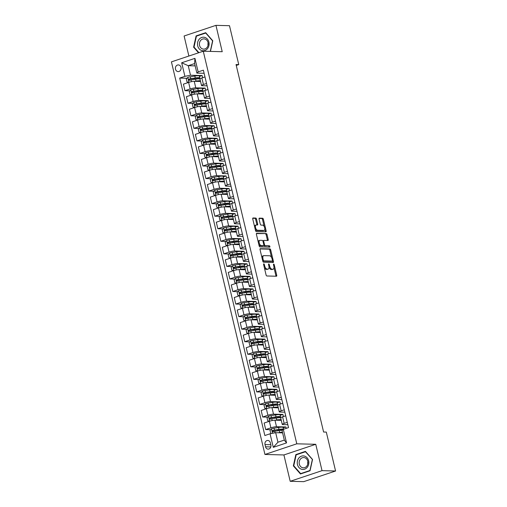 <?xml version="1.0" encoding="UTF-8"?>
<svg xmlns="http://www.w3.org/2000/svg" width="507" height="507" viewBox="0 0 507 507"><rect width="100%" height="100%" fill="white"/><g stroke="black" fill="none" stroke-linecap="round" stroke-linejoin="round"><path stroke-width="0.76" d="M263.805 263.836A0.716 0.355 71.5 0 0 263.741 263.843A0.716 0.355 71.5 0 0 263.602 264.515L266.093 274.99A1.027 0.507 71.5 0 0 266.859 275.985L276.435 276.233A1.027 0.507 71.5 0 0 276.524 276.22A1.027 0.507 71.5 0 0 276.727 275.263L274.236 264.787A0.716 0.355 71.5 0 0 273.698 264.09A0.716 0.355 71.5 0 0 273.634 264.096A0.716 0.355 71.5 0 0 273.488 264.768L273.812 266.124A3.283 1.629 71.5 0 1 273.153 269.192A3.283 1.629 71.5 0 1 272.861 269.236L272.063 269.217A3.283 1.629 71.5 0 1 269.61 266.017L269.287 264.66A0.716 0.355 71.5 0 0 268.754 263.963A0.716 0.355 71.5 0 0 268.691 263.97A0.716 0.355 71.5 0 0 268.545 264.641L268.868 265.998A3.283 1.629 71.5 0 1 268.209 269.065A3.283 1.629 71.5 0 1 267.918 269.109L267.119 269.09A3.283 1.629 71.5 0 1 264.667 265.89L264.343 264.534A0.716 0.355 71.5 0 0 263.805 263.836M175.492 69.186A3.34 2.858 -88.5 0 0 178.16 71.607A3.34 2.858 -88.5 0 0 180.999 67.342A3.34 2.858 -88.5 0 0 178.331 64.921A3.34 2.858 -88.5 0 0 175.492 69.186M256.498 219.056A1.027 0.507 71.5 0 0 255.731 218.054L253.044 217.985A1.027 0.507 71.5 0 0 252.955 217.997A1.027 0.507 71.5 0 0 252.746 218.961L255.515 230.59A1.027 0.507 71.5 0 0 256.282 231.585L265.852 231.832A1.027 0.507 71.5 0 0 265.947 231.819A1.027 0.507 71.5 0 0 266.15 230.862L263.38 219.233A1.027 0.507 71.5 0 0 262.613 218.232L259.369 218.149A1.027 0.507 71.5 0 0 259.28 218.162A1.027 0.507 71.5 0 0 259.077 219.119L260.262 224.1A1.027 0.507 71.5 0 0 261.029 225.095L262.632 225.14A2.744 1.356 71.5 0 1 264.622 227.58A2.744 1.356 71.5 0 1 264.134 230.374A2.744 1.356 71.5 0 1 263.894 230.412L257.588 230.248A2.744 1.356 71.5 0 1 255.598 227.814A2.744 1.356 71.5 0 1 256.092 225.013A2.744 1.356 71.5 0 1 256.333 224.975L257.385 225.007A1.027 0.507 71.5 0 0 257.474 224.994A1.027 0.507 71.5 0 0 257.683 224.031L256.498 219.056L255.636 219.341A1.027 0.507 71.5 0 0 254.869 218.346L252.727 218.289M222.224 51.708L215.944 25.35L229.487 25.699L238.759 64.604L236.047 64.535L323.599 432.021L326.305 432.091L335.577 471.003L322.034 470.654L315.753 444.297L296.791 443.815L203.263 51.22L222.224 51.708M260.345 248.639A1.027 0.507 71.5 0 0 260.256 248.652A1.027 0.507 71.5 0 0 260.047 249.609L262.816 261.238A1.027 0.507 71.5 0 0 263.583 262.239L273.159 262.487A1.027 0.507 71.5 0 0 273.248 262.468A1.027 0.507 71.5 0 0 273.457 261.511L270.681 249.881A1.027 0.507 71.5 0 0 269.914 248.88L260.173 248.696M259.166 245.914L256.396 234.285A1.027 0.507 71.5 0 1 256.605 233.328A1.027 0.507 71.5 0 1 256.694 233.315L266.264 233.556A1.027 0.507 71.5 0 1 267.031 234.557L268.216 239.532A1.027 0.507 71.5 0 1 268.013 240.495A1.027 0.507 71.5 0 1 267.924 240.508L264.039 240.407A1.027 0.507 71.5 0 0 263.951 240.419A1.027 0.507 71.5 0 0 263.741 241.376L264.527 244.678A1.027 0.507 71.5 0 0 265.294 245.68L269.337 245.781A0.716 0.355 71.5 0 1 269.857 246.421A0.716 0.355 71.5 0 1 269.73 247.156A0.716 0.355 71.5 0 1 269.667 247.163L259.933 246.915A1.027 0.507 71.5 0 1 259.166 245.914M270.877 445L270.351 442.795A3.238 2.769 -88.5 0 0 267.766 440.45A3.238 2.769 -88.5 0 0 265.015 444.576L265.541 446.787A3.238 2.769 -88.5 0 0 268.127 449.132A3.238 2.769 -88.5 0 0 270.877 445M296.791 443.815L264.952 454.462L171.423 61.873L203.263 51.22M283.312 429.353L286.544 442.903L273.292 447.339L270.06 433.783L275.669 432.686L277.944 442.224L284.307 440.095L282.038 430.557L283.312 429.353L288.521 427.61L203.364 70.162L198.155 71.899L196.881 73.109L194.606 63.571L188.243 65.701L190.512 75.239L202.16 75.537L199.454 76.443M186.963 78.262L179.7 78.078L264.857 435.526L270.06 433.783M179.7 78.078L184.903 76.335L181.677 62.779L194.929 58.349L198.155 71.899M315.753 444.297L283.914 454.95L290.194 481.301L322.034 470.654M290.194 481.301L303.737 481.65L335.577 471.003M215.944 25.35L184.104 35.997L188.877 56.036M283.914 454.95L264.952 454.462M236.262 65.441L238.759 64.604M275.669 432.686L282.589 432.864M195.157 65.878L188.243 65.701L181.677 62.779M202.68 77.71L202.16 75.537M189.954 90.81L184.966 90.683L183.407 84.156L188.617 82.419A4.176 0.64 -13.4 0 1 194.225 81.323L200.557 81.481M184.966 90.683L190.169 88.94A4.176 0.64 -13.4 0 1 195.778 87.85L205.151 88.085L202.445 88.991M205.671 90.265L205.151 88.085M192.939 103.365L187.951 103.238L186.399 96.71L191.602 94.967A4.176 0.64 -13.4 0 1 197.217 93.871L203.548 94.036M187.951 103.238L193.161 101.495A4.176 0.64 -13.4 0 1 198.769 100.399L208.143 100.64L205.43 101.546M208.662 102.813L208.143 100.64M195.93 115.913L190.943 115.786L189.39 109.259L194.593 107.516A4.176 0.64 -13.4 0 1 200.202 106.426L206.539 106.584M190.943 115.786L196.152 114.043A4.176 0.64 -13.4 0 1 201.761 112.947L211.134 113.188L208.421 114.094M211.647 115.368L211.134 113.188M198.921 128.467L193.934 128.334L192.381 121.813L197.584 120.07A4.176 0.64 -13.4 0 1 203.193 118.974L209.53 119.132M193.934 128.334L199.137 126.598A4.176 0.64 -13.4 0 1 204.746 125.502L214.119 125.742L211.413 126.642M214.638 127.916L214.119 125.742M201.913 141.016L196.925 140.889L195.366 134.361L200.576 132.619A4.176 0.64 -13.4 0 1 206.184 131.522L212.515 131.687M196.925 140.889L202.128 139.146A4.176 0.64 -13.4 0 1 207.737 138.05L217.11 138.291L214.404 139.197M217.63 140.464L217.11 138.291M204.904 153.564L199.916 153.437L198.357 146.91L203.567 145.173A4.176 0.64 -13.4 0 1 209.176 144.077L215.507 144.235M199.916 153.437L205.12 151.701A4.176 0.64 -13.4 0 1 210.728 150.604L220.101 150.839L217.395 151.745M220.621 153.019L220.101 150.839M207.889 166.119L202.901 165.992L201.349 159.464L206.552 157.721A4.176 0.64 -13.4 0 1 212.167 156.625L218.498 156.79M202.901 165.992L208.111 164.249A4.176 0.64 -13.4 0 1 213.72 163.153L223.093 163.393L220.38 164.3M223.612 165.567L223.093 163.393M210.88 178.667L205.893 178.54L204.34 172.012L209.543 170.276A4.176 0.64 -13.4 0 1 215.152 169.18L221.489 169.338M205.893 178.54L211.102 176.797A4.176 0.64 -13.4 0 1 216.711 175.701L226.084 175.942L223.372 176.848M226.597 178.122L226.084 175.942M213.872 191.221L208.884 191.095L207.331 184.567L212.534 182.824A4.176 0.64 -13.4 0 1 218.143 181.728L224.481 181.893M208.884 191.095L214.087 189.352A4.176 0.64 -13.4 0 1 219.696 188.255L229.069 188.496L226.363 189.403M229.589 190.67L229.069 188.496M216.863 203.77L211.875 203.643L210.316 197.115L215.526 195.372A4.176 0.64 -13.4 0 1 221.134 194.276L227.466 194.441M211.875 203.643L217.078 201.9A4.176 0.64 -13.4 0 1 222.687 200.804L232.06 201.045L229.354 201.951M232.58 203.218L232.06 201.045M219.854 216.318L214.867 216.191L213.308 209.67L218.517 207.927A4.176 0.64 -13.4 0 1 224.126 206.831L230.457 206.989M214.867 216.191L220.07 214.455A4.176 0.64 -13.4 0 1 225.678 213.358L235.052 213.593L232.345 214.499M235.571 215.773L235.052 213.593M222.839 228.872L217.852 228.746L216.299 222.218L221.502 220.475A4.176 0.64 -13.4 0 1 227.117 219.379L233.448 219.544M217.852 228.746L223.061 227.003A4.176 0.64 -13.4 0 1 228.67 225.907L238.043 226.147L235.33 227.054M238.563 228.321L238.043 226.147M225.83 241.421L220.843 241.294L219.29 234.766L224.493 233.03A4.176 0.64 -13.4 0 1 230.102 231.933L236.439 232.092M220.843 241.294L226.052 239.551A4.176 0.64 -13.4 0 1 231.661 238.455L241.034 238.696L238.322 239.602M241.547 240.876L241.034 238.696M228.822 253.975L223.834 253.849L222.281 247.321L227.485 245.578A4.176 0.64 -13.4 0 1 233.093 244.482L239.431 244.647M223.834 253.849L229.037 252.106A4.176 0.64 -13.4 0 1 234.646 251.009L244.019 251.25L241.313 252.156M244.539 253.424L244.019 251.25M231.813 266.524L226.825 266.397L225.266 259.869L230.476 258.126A4.176 0.64 -13.4 0 1 236.085 257.03L242.416 257.195M226.825 266.397L232.029 264.654A4.176 0.64 -13.4 0 1 237.637 263.558L247.01 263.798L244.304 264.705M247.53 265.972L247.01 263.798M234.804 279.072L229.817 278.945L228.258 272.424L233.467 270.681A4.176 0.64 -13.4 0 1 239.076 269.585L245.407 269.743M229.817 278.945L235.02 277.209A4.176 0.64 -13.4 0 1 240.629 276.112L250.002 276.347L247.296 277.253M250.521 278.527L250.002 276.347M237.789 291.626L232.802 291.5L231.249 284.972L236.452 283.229A4.176 0.64 -13.4 0 1 242.067 282.133L248.398 282.298M232.802 291.5L238.011 289.757A4.176 0.64 -13.4 0 1 243.62 288.66L252.993 288.901L250.281 289.808M253.513 291.075L252.993 288.901M240.781 304.175L235.793 304.048L234.24 297.52L239.443 295.784A4.176 0.64 -13.4 0 1 245.052 294.687L251.39 294.846M235.793 304.048L241.002 302.305A4.176 0.64 -13.4 0 1 246.611 301.209L255.984 301.45L253.272 302.356M256.498 303.63L255.984 301.45M243.772 316.729L238.784 316.602L237.232 310.075L242.435 308.332A4.176 0.64 -13.4 0 1 248.043 307.236L254.381 307.4M238.784 316.602L243.987 314.86A4.176 0.64 -13.4 0 1 249.596 313.763L258.969 314.004L256.263 314.91M259.489 316.178L258.969 314.004M246.763 329.277L241.776 329.151L240.217 322.623L245.426 320.88A4.176 0.64 -13.4 0 1 251.035 319.79L257.366 319.949M241.776 329.151L246.979 327.408A4.176 0.64 -13.4 0 1 252.587 326.312L261.961 326.552L259.254 327.459M262.48 328.732L261.961 326.552M249.755 341.832L244.767 341.699L243.208 335.178L248.417 333.435A4.176 0.64 -13.4 0 1 254.026 332.339L260.357 332.497M244.767 341.699L249.97 339.963A4.176 0.64 -13.4 0 1 255.579 338.866L264.952 339.107L262.246 340.007M265.472 341.281L264.952 339.107M252.74 354.38L247.752 354.254L246.199 347.726L251.402 345.983A4.176 0.64 -13.4 0 1 257.017 344.887L263.348 345.052M247.752 354.254L252.961 352.511A4.176 0.64 -13.4 0 1 258.57 351.414L267.943 351.655L265.231 352.561M268.463 353.829L267.943 351.655M255.731 366.929L250.743 366.802L249.191 360.274L254.394 358.538A4.176 0.64 -13.4 0 1 260.002 357.441L266.34 357.6M250.743 366.802L255.953 365.059A4.176 0.64 -13.4 0 1 261.561 363.969L270.934 364.203L268.222 365.11M271.448 366.384L270.934 364.203M258.722 379.483L253.734 379.356L252.182 372.829L257.385 371.086A4.176 0.64 -13.4 0 1 262.994 369.99L269.331 370.154M253.734 379.356L258.938 377.614A4.176 0.64 -13.4 0 1 264.546 376.517L273.919 376.758L271.213 377.664M274.439 378.932L273.919 376.758M261.713 392.031L256.726 391.905L255.167 385.377L260.376 383.634A4.176 0.64 -13.4 0 1 265.985 382.544L272.316 382.703M256.726 391.905L261.929 390.162A4.176 0.64 -13.4 0 1 267.538 389.065L276.911 389.306L274.205 390.213M277.43 391.486L276.911 389.306M264.705 404.586L259.717 404.453L258.158 397.932L263.367 396.189A4.176 0.64 -13.4 0 1 268.976 395.092L275.307 395.257M259.717 404.453L264.92 402.716A4.176 0.64 -13.4 0 1 270.529 401.62L279.902 401.861L277.196 402.761M280.422 404.035L279.902 401.861M267.69 417.134L262.702 417.008L261.149 410.48L266.352 408.737A4.176 0.64 -13.4 0 1 271.967 407.641L278.299 407.805M262.702 417.008L267.911 415.265A4.176 0.64 -13.4 0 1 273.52 414.168L282.893 414.409L280.181 415.315M283.413 416.583L282.893 414.409M270.681 429.683L265.693 429.556L264.141 423.028L269.344 421.292A4.176 0.64 -13.4 0 1 274.952 420.195L281.29 420.354M265.693 429.556L270.903 427.819A4.176 0.64 -13.4 0 1 276.511 426.723L285.885 426.957L283.172 427.864M286.221 428.377L285.885 426.957M287.83 424.714L282.874 424.593A4.176 0.64 -13.4 0 1 282.253 424.41A4.176 0.64 -13.4 0 1 284.154 423.383L287.266 422.344M284.839 412.166L279.889 412.039A4.176 0.64 -13.4 0 1 279.262 411.855A4.176 0.64 -13.4 0 1 281.163 410.835L284.275 409.789M281.848 399.617L276.898 399.491A4.176 0.64 -13.4 0 1 276.277 399.307A4.176 0.64 -13.4 0 1 278.172 398.28L281.284 397.241M278.856 387.063L273.907 386.936A4.176 0.64 -13.4 0 1 273.286 386.752A4.176 0.64 -13.4 0 1 275.181 385.732L278.292 384.693M275.871 374.515L270.915 374.388A4.176 0.64 -13.4 0 1 270.294 374.204A4.176 0.64 -13.4 0 1 272.189 373.177L275.301 372.138M272.88 361.96L267.924 361.833A4.176 0.64 -13.4 0 1 267.303 361.656A4.176 0.64 -13.4 0 1 269.204 360.629L272.316 359.59M269.889 349.412L264.939 349.285A4.176 0.64 -13.4 0 1 264.312 349.101A4.176 0.64 -13.4 0 1 266.213 348.081L269.325 347.035M266.897 336.863L261.948 336.737A4.176 0.64 -13.4 0 1 261.327 336.553A4.176 0.64 -13.4 0 1 263.222 335.526L266.333 334.487M263.906 324.309L258.957 324.182A4.176 0.64 -13.4 0 1 258.336 323.998A4.176 0.64 -13.4 0 1 260.23 322.978L263.342 321.939M260.921 311.761L255.965 311.634A4.176 0.64 -13.4 0 1 255.344 311.45A4.176 0.64 -13.4 0 1 257.239 310.423L260.351 309.384M257.93 299.206L252.974 299.079A4.176 0.64 -13.4 0 1 252.353 298.902A4.176 0.64 -13.4 0 1 254.254 297.875L257.366 296.836M254.939 286.658L249.989 286.531A4.176 0.64 -13.4 0 1 249.362 286.347A4.176 0.64 -13.4 0 1 251.263 285.327L254.375 284.281M251.947 274.11L246.998 273.983A4.176 0.64 -13.4 0 1 246.377 273.799A4.176 0.64 -13.4 0 1 248.272 272.772L251.383 271.733M248.956 261.555L244.006 261.428A4.176 0.64 -13.4 0 1 243.385 261.244A4.176 0.64 -13.4 0 1 245.28 260.224L248.392 259.185M245.971 249.007L241.015 248.88A4.176 0.64 -13.4 0 1 240.394 248.696A4.176 0.64 -13.4 0 1 242.289 247.67L245.401 246.63M242.98 236.452L238.024 236.325A4.176 0.64 -13.4 0 1 237.403 236.142A4.176 0.64 -13.4 0 1 239.304 235.121L242.416 234.082M239.988 223.904L235.039 223.777A4.176 0.64 -13.4 0 1 234.411 223.593A4.176 0.64 -13.4 0 1 236.313 222.573L239.424 221.527M236.997 211.356L232.048 211.229A4.176 0.64 -13.4 0 1 231.426 211.045A4.176 0.64 -13.4 0 1 233.321 210.018L236.433 208.979M234.006 198.801L229.056 198.674A4.176 0.64 -13.4 0 1 228.435 198.49A4.176 0.64 -13.4 0 1 230.33 197.47L233.442 196.431M231.021 186.253L226.065 186.126A4.176 0.64 -13.4 0 1 225.444 185.942A4.176 0.64 -13.4 0 1 227.339 184.916L230.451 183.876M228.03 173.698L223.074 173.571A4.176 0.64 -13.4 0 1 222.453 173.388A4.176 0.64 -13.4 0 1 224.354 172.367L227.466 171.328M225.038 161.15L220.089 161.023A4.176 0.64 -13.4 0 1 219.461 160.839A4.176 0.64 -13.4 0 1 221.363 159.813L224.474 158.773M222.047 148.595L217.097 148.469A4.176 0.64 -13.4 0 1 216.476 148.291A4.176 0.64 -13.4 0 1 218.371 147.264L221.483 146.225M219.056 136.047L214.106 135.92A4.176 0.64 -13.4 0 1 213.485 135.737A4.176 0.64 -13.4 0 1 215.38 134.716L218.492 133.671M216.071 123.499L211.115 123.372A4.176 0.64 -13.4 0 1 210.494 123.188A4.176 0.64 -13.4 0 1 212.389 122.162L215.5 121.122M213.079 110.944L208.124 110.818A4.176 0.64 -13.4 0 1 207.502 110.634A4.176 0.64 -13.4 0 1 209.404 109.613L212.515 108.574M210.088 98.396L205.139 98.269A4.176 0.64 -13.4 0 1 204.511 98.085A4.176 0.64 -13.4 0 1 206.412 97.059L209.524 96.019M207.097 85.841L202.147 85.715A4.176 0.64 -13.4 0 1 201.526 85.537A4.176 0.64 -13.4 0 1 203.421 84.511L206.533 83.471M204.106 73.293L196.881 73.109M278.007 429.873L277.481 429.86M275.016 417.324L274.49 417.305M272.031 404.77L271.498 404.757M269.04 392.222L268.507 392.209M266.048 379.667L265.516 379.654M263.057 367.119L262.531 367.106M260.066 354.57L259.54 354.551M257.081 342.016L256.548 342.003M254.089 329.468L253.557 329.455M251.098 316.913L250.566 316.9M248.107 304.365L247.581 304.352M245.115 291.81L244.589 291.798M242.131 279.262L241.598 279.249M239.139 266.714L238.607 266.695M236.148 254.159L235.616 254.146M233.157 241.611L232.631 241.598M230.165 229.056L229.639 229.044M227.18 216.508L226.648 216.495M224.189 203.96L223.657 203.941M221.198 191.405L220.665 191.393M218.206 178.857L217.68 178.844M215.215 166.302L214.689 166.29M212.23 153.754L211.698 153.741M209.239 141.206L208.707 141.187M206.248 128.651L205.715 128.639M203.256 116.103L202.73 116.09M200.265 103.548L199.739 103.536M197.28 91L196.748 90.987M194.289 78.446L193.756 78.433M282.253 424.41L280.701 417.882A4.176 0.64 -13.4 0 1 282.595 416.855L285.707 415.816M279.262 411.855L277.709 405.327A4.176 0.64 -13.4 0 1 279.604 404.307L282.716 403.268M276.277 399.307L274.718 392.779A4.176 0.64 -13.4 0 1 276.619 391.753L279.731 390.713M273.286 386.752L271.727 380.231A4.176 0.64 -13.4 0 1 273.628 379.204L276.74 378.165M270.294 374.204L268.742 367.676A4.176 0.64 -13.4 0 1 270.637 366.656L273.748 365.61M267.303 361.656L265.75 355.128A4.176 0.64 -13.4 0 1 267.645 354.101L270.757 353.062M264.312 349.101L262.759 342.574A4.176 0.64 -13.4 0 1 264.654 341.553L267.766 340.514M261.327 336.553L259.768 330.025A4.176 0.64 -13.4 0 1 261.669 328.999L264.781 327.959M258.336 323.998L256.776 317.477A4.176 0.64 -13.4 0 1 258.678 316.45L261.789 315.411M255.344 311.45L253.792 304.922A4.176 0.64 -13.4 0 1 255.686 303.902L258.798 302.856M252.353 298.902L250.8 292.374A4.176 0.64 -13.4 0 1 252.695 291.348L255.807 290.308M249.362 286.347L247.809 279.82A4.176 0.64 -13.4 0 1 249.704 278.799L252.816 277.76M246.377 273.799L244.818 267.271A4.176 0.64 -13.4 0 1 246.719 266.245L249.831 265.205M243.385 261.244L241.826 254.717A4.176 0.64 -13.4 0 1 243.728 253.696L246.839 252.657M240.394 248.696L238.841 242.169A4.176 0.64 -13.4 0 1 240.736 241.148L243.848 240.103M237.403 236.142L235.85 229.62A4.176 0.64 -13.4 0 1 237.745 228.594L240.857 227.554M234.411 223.593L232.859 217.066A4.176 0.64 -13.4 0 1 234.754 216.045L237.865 215.006M231.426 211.045L229.867 204.517A4.176 0.64 -13.4 0 1 231.769 203.491L234.88 202.451M228.435 198.49L226.876 191.963A4.176 0.64 -13.4 0 1 228.777 190.943L231.889 189.903M225.444 185.942L223.891 179.415A4.176 0.64 -13.4 0 1 225.786 178.394L228.898 177.349M222.453 173.388L220.9 166.866A4.176 0.64 -13.4 0 1 222.795 165.84L225.907 164.8M219.461 160.839L217.909 154.312A4.176 0.64 -13.4 0 1 219.804 153.291L222.915 152.246M216.476 148.291L214.917 141.764A4.176 0.64 -13.4 0 1 216.819 140.737L219.93 139.698M213.485 135.737L211.926 129.209A4.176 0.64 -13.4 0 1 213.827 128.189L216.939 127.149M210.494 123.188L208.941 116.661A4.176 0.64 -13.4 0 1 210.836 115.634L213.948 114.595M207.502 110.634L205.95 104.112A4.176 0.64 -13.4 0 1 207.845 103.086L210.956 102.046M204.511 98.085L202.958 91.558A4.176 0.64 -13.4 0 1 204.853 90.538L207.965 89.492M201.526 85.537L199.967 79.01A4.176 0.64 -13.4 0 1 201.868 77.983L204.98 76.944M190.512 75.239L184.903 76.335M277.944 442.224L273.292 447.339M284.307 440.095L286.544 442.903M194.929 58.349L194.606 63.571M312.534 459.469L305.429 451.382L295.841 454.589L293.357 465.882L300.455 473.969L310.043 470.762L312.534 459.469M210.443 51.403L212.782 40.769L205.684 32.689L196.095 35.896L193.604 47.189L198.541 52.804M293.857 465.895L293.357 465.882M296.855 454.614L295.841 454.589M197.103 35.921L196.095 35.896M194.111 47.202L193.604 47.189M264.343 267.633A3.283 1.629 71.5 0 0 266.257 269.375L267.119 269.09M268.209 269.065L267.347 269.356A3.283 1.629 71.5 0 1 267.056 269.394L266.257 269.375M269.027 267.176A3.283 1.629 71.5 0 0 271.207 269.502L272.063 269.217M273.153 269.192L272.291 269.483A3.283 1.629 71.5 0 1 271.999 269.521L271.207 269.502M275.884 276.22A1.027 0.507 71.5 0 0 275.871 275.548L273.97 267.569M271.575 257.524L269.825 250.173A1.027 0.507 71.5 0 0 269.059 249.171L260.034 248.937M272.608 262.468A1.027 0.507 71.5 0 0 272.595 261.802L272.405 261.004M263.304 260.173A0.716 0.355 71.5 0 0 263.843 260.877L272.246 261.086A0.716 0.355 71.5 0 0 272.31 261.08A0.716 0.355 71.5 0 0 272.449 260.408L272.113 258.982A3.283 1.629 71.5 0 0 269.661 255.782L263.913 255.636A3.283 1.629 71.5 0 0 263.627 255.68A3.283 1.629 71.5 0 0 262.962 258.747L263.304 260.173L262.62 260.402M262.778 261.067A0.716 0.355 71.5 0 0 262.981 261.162L263.843 260.877M271.505 261.339A0.716 0.355 71.5 0 1 271.448 261.365A0.716 0.355 71.5 0 1 271.384 261.378L262.981 261.162M263.627 255.68L262.765 255.965A3.283 1.629 71.5 0 0 261.948 257.588M256.377 233.613L266.264 233.556M267.373 240.489A1.027 0.507 71.5 0 0 267.36 239.824L266.175 234.842A1.027 0.507 71.5 0 0 265.408 233.847M263.868 240.464L263.177 240.692A1.027 0.507 71.5 0 0 263.089 240.705A1.027 0.507 71.5 0 0 262.867 240.983M263.798 245.344A1.027 0.507 71.5 0 0 264.432 245.965L269.337 245.781M269.04 247.143A0.716 0.355 71.5 0 0 268.887 246.44A0.716 0.355 71.5 0 0 268.476 246.072M260.009 240.305A2.744 1.356 71.5 0 0 259.768 240.337A2.744 1.356 71.5 0 0 259.28 243.138A2.744 1.356 71.5 0 0 261.27 245.578L263.488 245.635A1.027 0.507 71.5 0 0 263.577 245.622A1.027 0.507 71.5 0 0 263.786 244.659L263 241.357A1.027 0.507 71.5 0 0 262.233 240.362L260.009 240.305M259.153 240.591A2.744 1.356 71.5 0 0 258.906 240.629A2.744 1.356 71.5 0 0 258.228 241.966M258.811 244.425A2.744 1.356 71.5 0 0 260.408 245.863L261.27 245.578M262.797 245.863A1.027 0.507 71.5 0 1 262.715 245.908A1.027 0.507 71.5 0 1 262.626 245.92L260.408 245.863M256.84 224.988A1.027 0.507 71.5 0 0 256.821 224.322L255.636 219.341M255.471 225.266A2.744 1.356 71.5 0 0 255.23 225.298A2.744 1.356 71.5 0 0 254.552 226.553M255.186 229.189A2.744 1.356 71.5 0 0 256.732 230.539L257.588 230.248M264.134 230.374L263.272 230.666A2.744 1.356 71.5 0 1 263.032 230.698L256.732 230.539M264.179 226.49L262.518 219.518A1.027 0.507 71.5 0 0 261.751 218.517L259.058 218.454M265.307 231.819A1.027 0.507 71.5 0 0 265.294 231.148L264.806 229.126M279.42 432.782L279.42 432.782A6.635 1.02 -13.4 0 1 282.526 432.617M278.134 432.75L279.744 432.496A7.992 1.229 -13.4 0 1 282.431 432.198M271.378 433.523L270.751 433.39L270.035 430.373L271.518 428.795A2.769 0.425 -13.4 0 1 274.027 428.187L278.546 427.477A7.992 1.229 -13.4 0 1 283.09 427.521L283.514 429.283M278.267 429.733A3.815 0.589 166.6 0 0 277.697 430.209L277.836 430.817M283.457 429.302A7.992 1.229 166.6 0 0 279.002 429.385L274.483 430.094A2.769 0.425 166.6 0 0 272.684 430.487C272.025 431.108 272.126 431.514 272.969 431.691A2.769 0.425 -13.4 0 1 274.769 431.299L279.287 430.589A7.992 1.229 -13.4 0 1 282.329 430.285M273.748 431.717C272.817 431.527 272.722 431.127 273.463 430.506L278.457 429.702A6.635 1.02 -13.4 0 1 282.228 429.746A6.635 1.02 -13.4 0 1 281.727 430.304M276.435 420.233L276.435 420.233A6.635 1.02 -13.4 0 1 279.978 420.303A6.635 1.02 -13.4 0 1 279.978 420.322M275.143 420.202L276.752 419.942A7.992 1.229 -13.4 0 1 281.163 419.828M269.54 421.228L267.766 420.835L267.043 417.825L268.526 416.247A2.769 0.425 -13.4 0 1 271.036 415.639L275.561 414.922A7.992 1.229 -13.4 0 1 280.105 414.973L280.555 416.881A7.992 1.229 166.6 0 0 276.011 416.83L271.492 417.546A2.769 0.425 166.6 0 0 269.692 417.939C269.04 418.56 269.135 418.959 269.984 419.143A2.769 0.425 -13.4 0 1 271.777 418.75L276.302 418.034A7.992 1.229 -13.4 0 1 280.707 417.92M275.276 417.185A3.815 0.589 166.6 0 0 274.705 417.66L274.851 418.262M279.642 417.73A7.992 1.229 166.6 0 0 280.555 416.881M270.763 419.162C269.825 418.978 269.73 418.573 270.472 417.958L275.466 417.153A6.635 1.02 -13.4 0 1 279.237 417.191A6.635 1.02 -13.4 0 1 278.736 417.755M273.444 407.679L273.444 407.679A6.635 1.02 -13.4 0 1 276.987 407.755A6.635 1.02 -13.4 0 1 276.987 407.774M272.151 407.647L273.767 407.394A7.992 1.229 -13.4 0 1 278.172 407.279M266.549 408.674L264.774 408.287L264.052 405.277L265.535 403.692A2.769 0.425 -13.4 0 1 268.051 403.09L272.57 402.374A7.992 1.229 -13.4 0 1 277.114 402.419L277.563 404.326A7.992 1.229 166.6 0 0 273.026 404.282L268.501 404.998A2.769 0.425 166.6 0 0 266.701 405.385C266.048 406.006 266.143 406.411 266.993 406.595A2.769 0.425 -13.4 0 1 268.792 406.202L273.311 405.486A7.992 1.229 -13.4 0 1 277.722 405.372M272.284 404.63A3.815 0.589 166.6 0 0 271.714 405.112L271.86 405.714M276.651 405.182A7.992 1.229 166.6 0 0 277.563 404.326M267.772 406.614C266.834 406.424 266.739 406.025 267.481 405.41L272.474 404.605A6.635 1.02 -13.4 0 1 276.245 404.643A6.635 1.02 -13.4 0 1 275.745 405.201M270.453 395.13L270.453 395.13A6.635 1.02 -13.4 0 1 273.995 395.207A6.635 1.02 -13.4 0 1 274.002 395.219M269.16 395.099L270.776 394.839A7.992 1.229 -13.4 0 1 275.187 394.731M263.564 396.125L261.783 395.733L261.067 392.722L262.55 391.144A2.769 0.425 -13.4 0 1 265.06 390.536L269.578 389.82A7.992 1.229 -13.4 0 1 274.122 389.87L274.579 391.778A7.992 1.229 166.6 0 0 270.035 391.727L265.516 392.443A2.769 0.425 166.6 0 0 263.716 392.836C263.057 393.457 263.152 393.857 264.001 394.04A2.769 0.425 -13.4 0 1 265.801 393.647L270.32 392.931A7.992 1.229 -13.4 0 1 274.731 392.824M269.293 392.082A3.815 0.589 166.6 0 0 268.723 392.557L268.868 393.166M273.66 392.633A7.992 1.229 166.6 0 0 274.579 391.778M264.781 394.059C263.843 393.876 263.748 393.47 264.496 392.855L269.483 392.05A6.635 1.02 -13.4 0 1 273.254 392.088A6.635 1.02 -13.4 0 1 272.753 392.652M267.462 382.576L267.462 382.582A6.635 1.02 -13.4 0 1 271.004 382.652A6.635 1.02 -13.4 0 1 271.011 382.671M266.169 382.544L267.785 382.291A7.992 1.229 -13.4 0 1 272.196 382.177M260.573 383.571L258.792 383.184L258.076 380.174L259.559 378.59A2.769 0.425 -13.4 0 1 262.068 377.988L266.587 377.271A7.992 1.229 -13.4 0 1 271.131 377.316L271.587 379.223A7.992 1.229 166.6 0 0 267.043 379.179L262.525 379.895A2.769 0.425 166.6 0 0 260.725 380.288C260.066 380.909 260.161 381.308 261.01 381.492A2.769 0.425 -13.4 0 1 262.81 381.099L267.328 380.383A7.992 1.229 -13.4 0 1 271.739 380.269M266.308 379.534A3.815 0.589 166.6 0 0 265.731 380.009L265.877 380.611M270.668 380.079A7.992 1.229 166.6 0 0 271.587 379.223M261.789 381.511C260.852 381.321 260.756 380.922 261.504 380.307L266.492 379.502A6.635 1.02 -13.4 0 1 270.263 379.54A6.635 1.02 -13.4 0 1 269.762 380.098M298.908 457.96A6.787 5.805 -88.5 0 0 298.984 467.562A6.787 5.805 -88.5 0 0 307.198 467.397A6.787 5.805 -88.5 0 0 307.115 457.796A6.787 5.805 -88.5 0 0 298.908 457.96M300.41 459.12A5.14 4.392 -88.5 0 0 299.466 464.646A5.14 4.392 -88.5 0 0 303.414 467.828A5.14 4.392 -88.5 0 0 306.684 466.263A5.14 4.392 -88.5 0 0 307.622 460.736A5.14 4.392 -88.5 0 0 303.674 457.548A5.14 4.392 -88.5 0 0 300.41 459.12M307.844 461.585A5.14 4.392 -88.5 0 0 307.781 464.013M312.344 459.57L309.935 470.515L300.645 473.62L293.762 465.787L296.17 454.842L305.461 451.737L312.508 459.576M301.437 473.639L300.645 473.62M208.897 42.113A6.787 5.805 -88.5 0 0 201.748 37.455A6.787 5.805 -88.5 0 0 197.711 45.852A6.787 5.805 -88.5 0 0 204.86 50.51A6.787 5.805 -88.5 0 0 208.897 42.113M208.035 42.575A5.14 4.392 -88.5 0 0 203.928 38.855A5.14 4.392 -88.5 0 0 199.562 45.408A5.14 4.392 -88.5 0 0 203.668 49.135A5.14 4.392 -88.5 0 0 208.035 42.575M208.098 42.886A5.14 4.392 -88.5 0 0 208.035 45.319M198.921 52.677L194.016 47.088L196.424 36.149L205.715 33.037L212.591 40.877L210.278 51.403M264.47 370.028L264.47 370.028A6.635 1.02 -13.4 0 1 268.019 370.104A6.635 1.02 -13.4 0 1 268.019 370.116M263.184 369.996L264.793 369.742A7.992 1.229 -13.4 0 1 269.204 369.628M257.581 371.023L255.801 370.636L255.084 367.619L256.567 366.041A2.769 0.425 -13.4 0 1 259.077 365.433L263.596 364.717A7.992 1.229 -13.4 0 1 268.14 364.767L268.596 366.675A7.992 1.229 166.6 0 0 264.052 366.624L259.533 367.341A2.769 0.425 166.6 0 0 257.733 367.733C257.074 368.355 257.176 368.76 258.019 368.938A2.769 0.425 -13.4 0 1 259.818 368.545L264.337 367.835A7.992 1.229 -13.4 0 1 268.748 367.721M263.317 366.979A3.815 0.589 166.6 0 0 262.746 367.455L262.886 368.063M267.683 367.531A7.992 1.229 166.6 0 0 268.596 366.675M258.798 368.963C257.867 368.773 257.771 368.374 258.513 367.752L263.507 366.948A6.635 1.02 -13.4 0 1 267.278 366.992A6.635 1.02 -13.4 0 1 266.777 367.55M261.485 357.479L261.485 357.479A6.635 1.02 -13.4 0 1 265.028 357.549A6.635 1.02 -13.4 0 1 265.028 357.568M260.192 357.441L261.802 357.188A7.992 1.229 -13.4 0 1 266.213 357.074M254.59 358.474L252.816 358.081L252.093 355.071L253.576 353.493A2.769 0.425 -13.4 0 1 256.086 352.885L260.611 352.169A7.992 1.229 -13.4 0 1 265.155 352.219L265.605 354.127A7.992 1.229 166.6 0 0 261.061 354.076L256.542 354.792A2.769 0.425 166.6 0 0 254.742 355.185C254.089 355.806 254.184 356.206 255.034 356.389A2.769 0.425 -13.4 0 1 256.827 355.996L261.352 355.28A7.992 1.229 -13.4 0 1 265.757 355.166M260.325 354.431A3.815 0.589 166.6 0 0 259.755 354.906L259.901 355.508M264.692 354.976A7.992 1.229 166.6 0 0 265.605 354.127M255.813 356.408C254.875 356.225 254.78 355.819 255.522 355.204L260.516 354.399A6.635 1.02 -13.4 0 1 264.286 354.437A6.635 1.02 -13.4 0 1 263.786 355.001M258.488 344.925A6.635 1.02 -13.4 0 1 262.037 345.001A6.635 1.02 -13.4 0 1 262.037 345.02M257.201 344.893L258.817 344.64A7.992 1.229 -13.4 0 1 263.222 344.526M251.599 345.92L249.824 345.533L249.102 342.517L250.585 340.938A2.769 0.425 -13.4 0 1 253.101 340.33L257.619 339.62A7.992 1.229 -13.4 0 1 262.163 339.665L262.613 341.572A7.992 1.229 166.6 0 0 258.076 341.528L253.551 342.238A2.769 0.425 166.6 0 0 251.751 342.631C251.098 343.252 251.193 343.657 252.042 343.841A2.769 0.425 -13.4 0 1 253.842 343.448L258.361 342.732A7.992 1.229 -13.4 0 1 262.772 342.618M257.334 341.876A3.815 0.589 166.6 0 0 256.764 342.358L256.91 342.96M261.701 342.428A7.992 1.229 166.6 0 0 262.613 341.572M252.822 343.86C251.884 343.67 251.789 343.271 252.53 342.656L257.524 341.851A6.635 1.02 -13.4 0 1 261.295 341.889A6.635 1.02 -13.4 0 1 260.794 342.447M255.503 332.377L255.503 332.377A6.635 1.02 -13.4 0 1 259.045 332.453A6.635 1.02 -13.4 0 1 259.052 332.465M254.21 332.345L255.826 332.085A7.992 1.229 -13.4 0 1 260.237 331.977M248.614 333.372L246.833 332.979L246.117 329.968L247.6 328.39A2.769 0.425 -13.4 0 1 250.109 327.782L254.628 327.066A7.992 1.229 -13.4 0 1 259.172 327.116L259.628 329.024A7.992 1.229 166.6 0 0 255.084 328.973L250.566 329.689A2.769 0.425 166.6 0 0 248.766 330.082C248.107 330.703 248.202 331.103 249.051 331.286A2.769 0.425 -13.4 0 1 250.851 330.894L255.37 330.177A7.992 1.229 -13.4 0 1 259.78 330.07M254.343 329.328A3.815 0.589 166.6 0 0 253.773 329.803L253.918 330.412M258.709 329.88A7.992 1.229 166.6 0 0 259.628 329.024M249.831 331.305C248.893 331.122 248.798 330.716 249.545 330.101L254.533 329.297A6.635 1.02 -13.4 0 1 258.304 329.335A6.635 1.02 -13.4 0 1 257.803 329.899M252.511 319.822L252.511 319.822A6.635 1.02 -13.4 0 1 256.054 319.898A6.635 1.02 -13.4 0 1 256.06 319.917M251.219 319.79L252.835 319.537A7.992 1.229 -13.4 0 1 257.245 319.423M245.622 320.817L243.842 320.43L243.126 317.42L244.608 315.836A2.769 0.425 -13.4 0 1 247.118 315.234L251.637 314.517A7.992 1.229 -13.4 0 1 256.181 314.562L256.637 316.469A7.992 1.229 166.6 0 0 252.093 316.425L247.574 317.141A2.769 0.425 166.6 0 0 245.775 317.534C245.115 318.155 245.211 318.554 246.06 318.738A2.769 0.425 -13.4 0 1 247.86 318.345L252.378 317.629A7.992 1.229 -13.4 0 1 256.789 317.515M251.358 316.774A3.815 0.589 166.6 0 0 250.781 317.255L250.927 317.857M255.718 317.325A7.992 1.229 166.6 0 0 256.637 316.469M246.839 318.757C245.901 318.567 245.806 318.168 246.554 317.553L251.542 316.748A6.635 1.02 -13.4 0 1 255.313 316.786A6.635 1.02 -13.4 0 1 254.812 317.344M249.52 307.274L249.52 307.274A6.635 1.02 -13.4 0 1 253.069 307.35A6.635 1.02 -13.4 0 1 253.069 307.362M248.234 307.242L249.843 306.988A7.992 1.229 -13.4 0 1 254.254 306.874M242.631 308.269L240.85 307.882L240.134 304.865L241.617 303.287A2.769 0.425 -13.4 0 1 244.127 302.679L248.645 301.963A7.992 1.229 -13.4 0 1 253.189 302.014L253.646 303.921A7.992 1.229 166.6 0 0 249.102 303.87L244.583 304.587A2.769 0.425 166.6 0 0 242.783 304.98C242.124 305.601 242.226 306.006 243.068 306.184A2.769 0.425 -13.4 0 1 244.868 305.791L249.387 305.081A7.992 1.229 -13.4 0 1 253.798 304.967M248.367 304.225A3.815 0.589 166.6 0 0 247.796 304.701L247.936 305.309M252.733 304.777A7.992 1.229 166.6 0 0 253.646 303.921M243.848 306.203C242.916 306.019 242.821 305.62 243.563 304.999L248.557 304.194A6.635 1.02 -13.4 0 1 252.328 304.238A6.635 1.02 -13.4 0 1 251.827 304.796M246.535 294.725L246.535 294.725A6.635 1.02 -13.4 0 1 250.078 294.795A6.635 1.02 -13.4 0 1 250.078 294.814M245.242 294.687L246.852 294.434A7.992 1.229 -13.4 0 1 251.263 294.32M239.64 295.714L237.865 295.328L237.143 292.317L238.626 290.739A2.769 0.425 -13.4 0 1 241.136 290.131L245.661 289.415A7.992 1.229 -13.4 0 1 250.205 289.459L250.654 291.367A7.992 1.229 166.6 0 0 246.11 291.322L241.592 292.038A2.769 0.425 166.6 0 0 239.792 292.431C239.139 293.052 239.234 293.452 240.084 293.635A2.769 0.425 -13.4 0 1 241.877 293.242L246.402 292.526A7.992 1.229 -13.4 0 1 250.807 292.412M245.375 291.677A3.815 0.589 166.6 0 0 244.805 292.152L244.951 292.754M249.742 292.222A7.992 1.229 166.6 0 0 250.654 291.367M240.863 293.654C239.925 293.464 239.83 293.065 240.572 292.45L245.565 291.645A6.635 1.02 -13.4 0 1 249.336 291.683A6.635 1.02 -13.4 0 1 248.836 292.247M243.544 282.171L243.544 282.171A6.635 1.02 -13.4 0 1 247.086 282.247A6.635 1.02 -13.4 0 1 247.086 282.266M242.251 282.139L243.867 281.886A7.992 1.229 -13.4 0 1 248.272 281.772M236.649 283.166L234.874 282.779L234.152 279.763L235.635 278.185A2.769 0.425 -13.4 0 1 238.151 277.576L242.669 276.866A7.992 1.229 -13.4 0 1 247.213 276.911L247.663 278.818A7.992 1.229 166.6 0 0 243.126 278.774L238.601 279.484A2.769 0.425 166.6 0 0 236.801 279.877C236.148 280.498 236.243 280.903 237.092 281.087A2.769 0.425 -13.4 0 1 238.892 280.694L243.411 279.978A7.992 1.229 -13.4 0 1 247.822 279.864M242.384 279.123A3.815 0.589 166.6 0 0 241.814 279.598L241.959 280.206M246.751 279.674A7.992 1.229 166.6 0 0 247.663 278.818M237.872 281.106C236.934 280.916 236.839 280.517 237.58 279.902L242.574 279.097A6.635 1.02 -13.4 0 1 246.345 279.135A6.635 1.02 -13.4 0 1 245.844 279.693M240.552 269.623L240.552 269.623A6.635 1.02 -13.4 0 1 244.095 269.692A6.635 1.02 -13.4 0 1 244.101 269.711M239.26 269.591L240.876 269.331A7.992 1.229 -13.4 0 1 245.287 269.223M233.664 270.618L231.883 270.225L231.167 267.214L232.65 265.636A2.769 0.425 -13.4 0 1 235.159 265.028L239.678 264.312A7.992 1.229 -13.4 0 1 244.222 264.362L244.678 266.27A7.992 1.229 166.6 0 0 240.134 266.219L235.616 266.935A2.769 0.425 166.6 0 0 233.816 267.328C233.157 267.95 233.252 268.349 234.101 268.533A2.769 0.425 -13.4 0 1 235.901 268.14L240.419 267.423A7.992 1.229 -13.4 0 1 244.83 267.309M239.393 266.574A3.815 0.589 166.6 0 0 238.822 267.05L238.968 267.658M243.759 267.126A7.992 1.229 166.6 0 0 244.678 266.27M234.88 268.552C233.942 268.368 233.847 267.962 234.595 267.347L239.583 266.543A6.635 1.02 -13.4 0 1 243.354 266.581A6.635 1.02 -13.4 0 1 242.853 267.145M237.561 257.068L237.561 257.068A6.635 1.02 -13.4 0 1 241.104 257.144A6.635 1.02 -13.4 0 1 241.11 257.163M236.268 257.036L237.884 256.783A7.992 1.229 -13.4 0 1 242.295 256.669M230.672 258.063L228.891 257.676L228.175 254.666L229.658 253.082A2.769 0.425 -13.4 0 1 232.168 252.48L236.687 251.764A7.992 1.229 -13.4 0 1 241.231 251.808L241.687 253.715A7.992 1.229 166.6 0 0 237.143 253.671L232.624 254.387A2.769 0.425 166.6 0 0 230.824 254.78C230.165 255.395 230.26 255.801 231.11 255.984A2.769 0.425 -13.4 0 1 232.909 255.591L237.428 254.875A7.992 1.229 -13.4 0 1 241.839 254.761M236.408 254.02A3.815 0.589 166.6 0 0 235.831 254.501L235.977 255.103M240.768 254.571A7.992 1.229 166.6 0 0 241.687 253.715M231.889 256.003C230.951 255.813 230.856 255.414 231.604 254.799L236.592 253.994A6.635 1.02 -13.4 0 1 240.362 254.032A6.635 1.02 -13.4 0 1 239.862 254.59M234.57 244.52L234.57 244.52A6.635 1.02 -13.4 0 1 238.119 244.596A6.635 1.02 -13.4 0 1 238.119 244.608M233.283 244.488L234.893 244.235A7.992 1.229 -13.4 0 1 239.304 244.12M227.681 245.515L225.9 245.122L225.184 242.112L226.667 240.533A2.769 0.425 -13.4 0 1 229.177 239.925L233.695 239.209A7.992 1.229 -13.4 0 1 238.239 239.26L238.696 241.167A7.992 1.229 166.6 0 0 234.152 241.117L229.633 241.833A2.769 0.425 166.6 0 0 227.833 242.226C227.174 242.847 227.275 243.246 228.118 243.43A2.769 0.425 -13.4 0 1 229.918 243.037L234.437 242.327A7.992 1.229 -13.4 0 1 238.848 242.213M233.416 241.471A3.815 0.589 166.6 0 0 232.846 241.947L232.986 242.555M237.783 242.023A7.992 1.229 166.6 0 0 238.696 241.167M228.898 243.449C227.966 243.265 227.871 242.859 228.613 242.245L233.607 241.44A6.635 1.02 -13.4 0 1 237.377 241.478A6.635 1.02 -13.4 0 1 236.877 242.042M231.585 231.972L231.585 231.972A6.635 1.02 -13.4 0 1 235.128 232.041A6.635 1.02 -13.4 0 1 235.128 232.06M230.292 231.933L231.902 231.68A7.992 1.229 -13.4 0 1 236.313 231.566M224.69 232.96L222.915 232.574L222.193 229.563L223.676 227.985A2.769 0.425 -13.4 0 1 226.185 227.377L230.71 226.661A7.992 1.229 -13.4 0 1 235.254 226.705L235.704 228.613A7.992 1.229 166.6 0 0 231.16 228.568L226.642 229.284A2.769 0.425 166.6 0 0 224.842 229.677C224.189 230.298 224.284 230.698 225.133 230.881A2.769 0.425 -13.4 0 1 226.927 230.489L231.452 229.772A7.992 1.229 -13.4 0 1 235.856 229.658M230.425 228.923A3.815 0.589 166.6 0 0 229.855 229.398L230.001 230.001M234.792 229.468A7.992 1.229 166.6 0 0 235.704 228.613M225.913 230.9C224.975 230.71 224.88 230.311 225.621 229.696L230.615 228.891A6.635 1.02 -13.4 0 1 234.386 228.93A6.635 1.02 -13.4 0 1 233.885 229.494M228.594 219.417L228.594 219.417A6.635 1.02 -13.4 0 1 232.136 219.493A6.635 1.02 -13.4 0 1 232.136 219.506M227.301 219.385L228.917 219.132A7.992 1.229 -13.4 0 1 233.321 219.018M221.698 220.412L219.924 220.025L219.201 217.009L220.684 215.431A2.769 0.425 -13.4 0 1 223.2 214.822L227.719 214.112A7.992 1.229 -13.4 0 1 232.263 214.157L232.713 216.064A7.992 1.229 166.6 0 0 228.175 216.02L223.65 216.73A2.769 0.425 166.6 0 0 221.851 217.123C221.198 217.744 221.293 218.149 222.142 218.327A2.769 0.425 -13.4 0 1 223.942 217.94L228.461 217.224A7.992 1.229 -13.4 0 1 232.871 217.11M227.434 216.369A3.815 0.589 166.6 0 0 226.863 216.844L227.009 217.452M231.8 216.92A7.992 1.229 166.6 0 0 232.713 216.064M222.922 218.352C221.984 218.162 221.889 217.763 222.63 217.142L227.624 216.337A6.635 1.02 -13.4 0 1 231.395 216.381A6.635 1.02 -13.4 0 1 230.894 216.939M225.602 206.869L225.602 206.869A6.635 1.02 -13.4 0 1 229.145 206.938A6.635 1.02 -13.4 0 1 229.151 206.957M224.309 206.837L225.926 206.577A7.992 1.229 -13.4 0 1 230.336 206.463M218.713 207.864L216.933 207.471L216.216 204.46L217.699 202.882A2.769 0.425 -13.4 0 1 220.209 202.274L224.728 201.558A7.992 1.229 -13.4 0 1 229.272 201.609L229.728 203.516A7.992 1.229 166.6 0 0 225.184 203.465L220.665 204.182A2.769 0.425 166.6 0 0 218.866 204.575C218.206 205.196 218.302 205.595 219.151 205.779A2.769 0.425 -13.4 0 1 220.951 205.386L225.469 204.67A7.992 1.229 -13.4 0 1 229.88 204.555M224.443 203.82A3.815 0.589 166.6 0 0 223.872 204.296L224.018 204.904M228.809 204.365A7.992 1.229 166.6 0 0 229.728 203.516M219.93 205.798C218.992 205.614 218.897 205.208 219.645 204.594L224.633 203.789A6.635 1.02 -13.4 0 1 228.404 203.827A6.635 1.02 -13.4 0 1 227.903 204.391M222.611 194.314L222.611 194.314A6.635 1.02 -13.4 0 1 226.154 194.39A6.635 1.02 -13.4 0 1 226.16 194.409M221.318 194.282L222.934 194.029A7.992 1.229 -13.4 0 1 227.345 193.915M215.722 195.309L213.941 194.922L213.225 191.912L214.708 190.328A2.769 0.425 -13.4 0 1 217.218 189.726L221.736 189.01A7.992 1.229 -13.4 0 1 226.28 189.054L226.737 190.962A7.992 1.229 166.6 0 0 222.193 190.917L217.674 191.633A2.769 0.425 166.6 0 0 215.874 192.026C215.215 192.641 215.31 193.047 216.159 193.23A2.769 0.425 -13.4 0 1 217.959 192.837L222.478 192.121A7.992 1.229 -13.4 0 1 226.889 192.007M221.458 191.266A3.815 0.589 166.6 0 0 220.881 191.747L221.027 192.349M225.818 191.817A7.992 1.229 166.6 0 0 226.737 190.962M216.939 193.249C216.001 193.059 215.906 192.66 216.654 192.045L221.641 191.24A6.635 1.02 -13.4 0 1 225.412 191.278A6.635 1.02 -13.4 0 1 224.912 191.836M219.62 181.766L219.62 181.766A6.635 1.02 -13.4 0 1 223.169 181.842A6.635 1.02 -13.4 0 1 223.169 181.855M218.333 181.734L219.943 181.474A7.992 1.229 -13.4 0 1 224.354 181.367M212.731 182.761L210.95 182.368L210.234 179.358L211.717 177.78A2.769 0.425 -13.4 0 1 214.227 177.171L218.745 176.455A7.992 1.229 -13.4 0 1 223.289 176.506L223.745 178.413A7.992 1.229 166.6 0 0 219.201 178.363L214.683 179.079A2.769 0.425 166.6 0 0 212.883 179.472C212.224 180.093 212.325 180.492 213.168 180.676A2.769 0.425 -13.4 0 1 214.968 180.283L219.487 179.567A7.992 1.229 -13.4 0 1 223.898 179.459M218.466 178.718A3.815 0.589 166.6 0 0 217.896 179.193L218.035 179.801M222.833 179.269A7.992 1.229 166.6 0 0 223.745 178.413M213.948 180.695C213.016 180.511 212.921 180.105 213.662 179.491L218.656 178.686A6.635 1.02 -13.4 0 1 222.427 178.724A6.635 1.02 -13.4 0 1 221.927 179.288M216.628 169.218A6.635 1.02 -13.4 0 1 220.177 169.287A6.635 1.02 -13.4 0 1 220.177 169.306M215.342 169.18L216.952 168.926A7.992 1.229 -13.4 0 1 221.363 168.812M209.74 170.206L207.965 169.82L207.243 166.809L208.726 165.225A2.769 0.425 -13.4 0 1 211.235 164.623L215.76 163.907A7.992 1.229 -13.4 0 1 220.304 163.951L220.754 165.859A7.992 1.229 166.6 0 0 216.21 165.814L211.692 166.53A2.769 0.425 166.6 0 0 209.892 166.923C209.239 167.544 209.334 167.944 210.183 168.128A2.769 0.425 -13.4 0 1 211.977 167.735L216.502 167.018A7.992 1.229 -13.4 0 1 220.906 166.904M215.475 166.169A3.815 0.589 166.6 0 0 214.905 166.645L215.05 167.247M219.842 166.714A7.992 1.229 166.6 0 0 220.754 165.859M210.963 168.147C210.025 167.956 209.93 167.557 210.671 166.942L215.665 166.138A6.635 1.02 -13.4 0 1 219.436 166.176A6.635 1.02 -13.4 0 1 218.935 166.74M213.643 156.663L213.643 156.663A6.635 1.02 -13.4 0 1 217.186 156.739A6.635 1.02 -13.4 0 1 217.186 156.752M212.351 156.631L213.967 156.378A7.992 1.229 -13.4 0 1 218.371 156.264M206.748 157.658L204.974 157.271L204.251 154.255L205.734 152.677A2.769 0.425 -13.4 0 1 208.25 152.068L212.769 151.352A7.992 1.229 -13.4 0 1 217.313 151.403L217.763 153.31A7.992 1.229 166.6 0 0 213.225 153.266L208.7 153.976A2.769 0.425 166.6 0 0 206.9 154.369C206.248 154.99 206.343 155.395 207.192 155.573A2.769 0.425 -13.4 0 1 208.992 155.18L213.51 154.47A7.992 1.229 -13.4 0 1 217.921 154.356M212.484 153.615A3.815 0.589 166.6 0 0 211.913 154.09L212.059 154.698M216.85 154.166A7.992 1.229 166.6 0 0 217.763 153.31M207.971 155.598C207.033 155.408 206.938 155.009 207.68 154.388L212.674 153.583A6.635 1.02 -13.4 0 1 216.445 153.627A6.635 1.02 -13.4 0 1 215.944 154.185M210.652 144.115L210.652 144.115A6.635 1.02 -13.4 0 1 214.195 144.184A6.635 1.02 -13.4 0 1 214.201 144.203M209.359 144.083L210.975 143.823A7.992 1.229 -13.4 0 1 215.386 143.709M203.763 145.11L201.982 144.717L201.266 141.707L202.749 140.128A2.769 0.425 -13.4 0 1 205.259 139.52L209.778 138.804A7.992 1.229 -13.4 0 1 214.322 138.855L214.778 140.762A7.992 1.229 166.6 0 0 210.234 140.712L205.715 141.428A2.769 0.425 166.6 0 0 203.915 141.821C203.256 142.442 203.351 142.841 204.201 143.025A2.769 0.425 -13.4 0 1 206 142.632L210.519 141.916A7.992 1.229 -13.4 0 1 214.93 141.802M209.492 141.066A3.815 0.589 166.6 0 0 208.922 141.542L209.068 142.144M213.859 141.611A7.992 1.229 166.6 0 0 214.778 140.762M204.98 143.044C204.042 142.86 203.947 142.454 204.695 141.84L209.683 141.035A6.635 1.02 -13.4 0 1 213.453 141.073A6.635 1.02 -13.4 0 1 212.953 141.637M207.661 131.56L207.661 131.56A6.635 1.02 -13.4 0 1 211.204 131.636A6.635 1.02 -13.4 0 1 211.21 131.655M206.368 131.528L207.984 131.275A7.992 1.229 -13.4 0 1 212.395 131.161M200.772 132.555L198.991 132.169L198.275 129.152L199.758 127.574A2.769 0.425 -13.4 0 1 202.268 126.965L206.786 126.256A7.992 1.229 -13.4 0 1 211.33 126.3L211.787 128.208A7.992 1.229 166.6 0 0 207.243 128.163L202.724 128.879A2.769 0.425 166.6 0 0 200.924 129.266C200.265 129.887 200.36 130.293 201.209 130.476A2.769 0.425 -13.4 0 1 203.009 130.084L207.528 129.367A7.992 1.229 -13.4 0 1 211.939 129.253M206.507 128.512A3.815 0.589 166.6 0 0 205.931 128.993L206.076 129.596M210.868 129.063A7.992 1.229 166.6 0 0 211.787 128.208M201.989 130.495C201.051 130.305 200.956 129.906 201.704 129.291L206.691 128.486A6.635 1.02 -13.4 0 1 210.462 128.525A6.635 1.02 -13.4 0 1 209.961 129.082M204.67 119.012L204.67 119.012A6.635 1.02 -13.4 0 1 208.219 119.088A6.635 1.02 -13.4 0 1 208.219 119.101M203.383 118.98L204.993 118.72A7.992 1.229 -13.4 0 1 209.404 118.613M197.781 120.007L196 119.614L195.284 116.604L196.767 115.026A2.769 0.425 -13.4 0 1 199.276 114.417L203.795 113.701A7.992 1.229 -13.4 0 1 208.339 113.752L208.795 115.659A7.992 1.229 166.6 0 0 204.251 115.609L199.733 116.325A2.769 0.425 166.6 0 0 197.933 116.718C197.274 117.339 197.375 117.738 198.218 117.922A2.769 0.425 -13.4 0 1 200.018 117.529L204.536 116.813A7.992 1.229 -13.4 0 1 208.947 116.705M203.516 115.964A3.815 0.589 166.6 0 0 202.946 116.439L203.085 117.047M207.883 116.515A7.992 1.229 166.6 0 0 208.795 115.659M198.998 117.941C198.066 117.757 197.971 117.351 198.712 116.737L203.706 115.932A6.635 1.02 -13.4 0 1 207.477 115.97A6.635 1.02 -13.4 0 1 206.976 116.534M201.685 106.457L201.685 106.457A6.635 1.02 -13.4 0 1 205.227 106.533A6.635 1.02 -13.4 0 1 205.227 106.552M200.392 106.426L202.001 106.172A7.992 1.229 -13.4 0 1 206.412 106.058M194.789 107.452L193.015 107.066L192.292 104.055L193.775 102.471A2.769 0.425 -13.4 0 1 196.285 101.869L200.81 101.153A7.992 1.229 -13.4 0 1 205.354 101.197L205.804 103.105A7.992 1.229 166.6 0 0 201.26 103.06L196.741 103.777A2.769 0.425 166.6 0 0 194.942 104.169C194.289 104.791 194.384 105.19 195.233 105.374A2.769 0.425 -13.4 0 1 197.027 104.981L201.552 104.265A7.992 1.229 -13.4 0 1 205.956 104.15M200.525 103.415A3.815 0.589 166.6 0 0 199.954 103.891L200.1 104.493M204.891 103.96A7.992 1.229 166.6 0 0 205.804 103.105M196.013 105.393C195.075 105.203 194.98 104.803 195.721 104.189L200.715 103.384A6.635 1.02 -13.4 0 1 204.486 103.422A6.635 1.02 -13.4 0 1 203.985 103.979M198.693 93.909L198.693 93.909A6.635 1.02 -13.4 0 1 202.236 93.985A6.635 1.02 -13.4 0 1 202.236 93.998M197.4 93.877L199.017 93.624A7.992 1.229 -13.4 0 1 203.421 93.51M191.798 94.904L190.024 94.517L189.301 91.501L190.784 89.923A2.769 0.425 -13.4 0 1 193.3 89.314L197.819 88.598A7.992 1.229 -13.4 0 1 202.363 88.649L202.813 90.557A7.992 1.229 166.6 0 0 198.275 90.506L193.75 91.222A2.769 0.425 166.6 0 0 191.95 91.615C191.297 92.236 191.393 92.642 192.242 92.819A2.769 0.425 -13.4 0 1 194.042 92.426L198.56 91.716A7.992 1.229 -13.4 0 1 202.971 91.602M197.534 90.861A3.815 0.589 166.6 0 0 196.963 91.336L197.109 91.944M201.9 91.412A7.992 1.229 166.6 0 0 202.813 90.557M193.021 92.838C192.083 92.654 191.988 92.255 192.73 91.634L197.724 90.829A6.635 1.02 -13.4 0 1 201.494 90.873A6.635 1.02 -13.4 0 1 200.994 91.431M195.702 81.361L195.702 81.361A6.635 1.02 -13.4 0 1 199.245 81.431A6.635 1.02 -13.4 0 1 199.251 81.45M194.409 81.323L196.025 81.069A7.992 1.229 -13.4 0 1 200.436 80.955M188.813 82.349L187.032 81.963L186.316 78.953L187.799 77.375A2.769 0.425 -13.4 0 1 190.309 76.766L194.827 76.05A7.992 1.229 -13.4 0 1 199.371 76.094L199.828 78.008A7.992 1.229 166.6 0 0 195.284 77.958L190.765 78.674A2.769 0.425 166.6 0 0 188.965 79.067C188.306 79.688 188.401 80.087 189.25 80.271A2.769 0.425 -13.4 0 1 191.05 79.878L195.569 79.162A7.992 1.229 -13.4 0 1 199.98 79.048M194.542 78.312A3.815 0.589 166.6 0 0 193.972 78.788L194.118 79.39M198.909 78.858A7.992 1.229 166.6 0 0 199.828 78.008M190.03 80.29C189.092 80.106 188.997 79.7 189.745 79.086L194.732 78.281A6.635 1.02 -13.4 0 1 198.503 78.319A6.635 1.02 -13.4 0 1 198.003 78.883M194.225 81.323L195.778 87.85M197.217 93.871L198.769 100.399M200.202 106.426L201.761 112.947M203.193 118.974L204.746 125.502M206.184 131.522L207.737 138.05M209.176 144.077L210.728 150.604M212.167 156.625L213.72 163.153M215.152 169.18L216.711 175.701M218.143 181.728L219.696 188.255M221.134 194.276L222.687 200.804M224.126 206.831L225.678 213.358M227.117 219.379L228.67 225.907M230.102 231.933L231.661 238.455M233.093 244.482L234.646 251.009M236.085 257.03L237.637 263.558M239.076 269.585L240.629 276.112M242.067 282.133L243.62 288.66M245.052 294.687L246.611 301.209M248.043 307.236L249.596 313.763M251.035 319.79L252.587 326.312M254.026 332.339L255.579 338.866M257.017 344.887L258.57 351.414M260.002 357.441L261.561 363.969M262.994 369.99L264.546 376.517M265.985 382.544L267.538 389.065M268.976 395.092L270.529 401.62M271.967 407.641L273.52 414.168M274.952 420.195L276.511 426.723M282.595 416.855L284.154 423.383M269.344 421.292L270.903 427.819M266.352 408.737L267.911 415.265M279.604 404.307L281.163 410.835M263.367 396.189L264.92 402.716M276.619 391.753L278.172 398.28M260.376 383.634L261.929 390.162M273.628 379.204L275.181 385.732M257.385 371.086L258.938 377.614M270.637 366.656L272.189 373.177M254.394 358.538L255.953 365.059M267.645 354.101L269.204 360.629M251.402 345.983L252.961 352.511M264.654 341.553L266.213 348.081M248.417 333.435L249.97 339.963M261.669 328.999L263.222 335.526M245.426 320.88L246.979 327.408M258.678 316.45L260.23 322.978M242.435 308.332L243.987 314.86M255.686 303.902L257.239 310.423M239.443 295.784L241.002 302.305M252.695 291.348L254.254 297.875M236.452 283.229L238.011 289.757M249.704 278.799L251.263 285.327M233.467 270.681L235.02 277.209M246.719 266.245L248.272 272.772M230.476 258.126L232.029 264.654M243.728 253.696L245.28 260.224M227.485 245.578L229.037 252.106M240.736 241.148L242.289 247.67M224.493 233.03L226.052 239.551M237.745 228.594L239.304 235.121M221.502 220.475L223.061 227.003M234.754 216.045L236.313 222.573M218.517 207.927L220.07 214.455M231.769 203.491L233.321 210.018M215.526 195.372L217.078 201.9M228.777 190.943L230.33 197.47M212.534 182.824L214.087 189.352M225.786 178.394L227.339 184.916M209.543 170.276L211.102 176.797M222.795 165.84L224.354 172.367M206.552 157.721L208.111 164.249M219.804 153.291L221.363 159.813M203.567 145.173L205.12 151.701M216.819 140.737L218.371 147.264M200.576 132.619L202.128 139.146M213.827 128.189L215.38 134.716M197.584 120.07L199.137 126.598M210.836 115.634L212.389 122.162M194.593 107.516L196.152 114.043M207.845 103.086L209.404 109.613M191.602 94.967L193.161 101.495M204.853 90.538L206.412 97.059M188.617 82.419L190.169 88.94M201.868 77.983L203.421 84.511M270.827 446.921L265.541 446.787M270.808 444.728L265.015 444.576M263.982 266.118L264.667 265.89M267.056 269.394L267.918 269.109M268.602 264.888L269.287 264.66M268.919 266.251L269.61 266.017M271.999 269.521L272.861 269.236M273.552 265.015L274.236 264.787M275.871 275.548L276.727 275.263M263.659 264.768L264.343 264.534M269.059 249.171L269.914 248.88M269.825 250.173L270.681 249.881M272.595 261.802L273.457 261.511M271.384 261.378L272.246 261.086M262.277 258.976L262.962 258.747M266.175 234.842L267.031 234.557M267.36 239.824L268.216 239.532M263.057 241.605L263.741 241.376M263.824 244.913L264.527 244.678M264.432 245.965L265.294 245.68M262.626 245.92L263.488 245.635M256.821 224.322L257.683 224.031M263.032 230.698L263.894 230.412M261.751 218.517L262.613 218.232M262.518 219.518L263.38 219.233M265.294 231.148L266.15 230.862M254.869 218.346L255.731 218.054M271.479 428.833L272.544 433.295M279.287 430.589L279.744 432.496M278.913 430.646L278.679 429.67M280.447 430.424L280.225 429.486M278.546 427.477L279.002 429.385M274.769 431.299L275.124 432.794M274.027 428.187L274.483 430.094M273.463 430.506L272.684 430.487M268.488 416.285L269.661 421.19M276.302 418.034L276.752 419.942M275.922 418.098L275.694 417.122M277.456 417.876L277.234 416.938M275.561 414.922L276.011 416.83M271.777 418.75L272.202 420.531M271.036 415.639L271.492 417.546M270.472 417.958L269.692 417.939M265.497 403.73L266.669 408.636M273.311 405.486L273.767 407.394M272.931 405.543L272.703 404.567M274.464 405.321L274.243 404.383M272.57 402.374L273.026 404.282M268.792 406.202L269.217 407.983M268.051 403.09L268.501 404.998M267.481 405.41L266.701 405.385M262.512 391.182L263.678 396.087M270.32 392.931L270.776 394.839M269.946 392.995L269.711 392.019M271.473 392.773L271.251 391.835M269.578 389.82L270.035 391.727M265.801 393.647L266.226 395.435M265.06 390.536L265.516 392.443M264.496 392.855L263.716 392.836M259.521 378.634L260.687 383.533M267.328 380.383L267.785 382.291M266.955 380.44L266.72 379.464M268.488 380.218L268.26 379.287M266.587 377.271L267.043 379.179M262.81 381.099L263.234 382.88M262.068 377.988L262.525 379.895M261.504 380.307L260.725 380.288M256.529 366.079L257.695 370.985M264.337 367.835L264.793 369.742M263.963 367.892L263.729 366.916M265.497 367.67L265.275 366.732M263.596 364.717L264.052 366.624M259.818 368.545L260.243 370.332M259.077 365.433L259.533 367.341M258.513 367.752L257.733 367.733M253.538 353.531L254.71 358.436M261.352 355.28L261.802 357.188M260.972 355.344L260.744 354.361M262.506 355.122L262.284 354.184M260.611 352.169L261.061 354.076M256.827 355.996L257.252 357.777M256.086 352.885L256.542 354.792M255.522 355.204L254.742 355.185M250.547 340.977L251.719 345.882M258.361 342.732L258.817 344.64M257.981 342.789L257.752 341.813M259.514 342.567L259.292 341.629M257.619 339.62L258.076 341.528M253.842 343.448L254.267 345.229M253.101 340.33L253.551 342.238M252.53 342.656L251.751 342.631M247.562 328.428L248.728 333.333M255.37 330.177L255.826 332.085M254.996 330.241L254.761 329.265M256.523 330.019L256.301 329.081M254.628 327.066L255.084 328.973M250.851 330.894L251.276 332.681M250.109 327.782L250.566 329.689M249.545 330.101L248.766 330.082M244.57 315.88L245.737 320.779M252.378 317.629L252.835 319.537M252.004 317.686L251.77 316.71M253.538 317.464L253.31 316.533M251.637 314.517L252.093 316.425M247.86 318.345L248.284 320.126M247.118 315.234L247.574 317.141M246.554 317.553L245.775 317.534M241.579 303.325L242.745 308.231M249.387 305.081L249.843 306.988M249.013 305.138L248.779 304.162M250.547 304.916L250.325 303.978M248.645 301.963L249.102 303.87M244.868 305.791L245.293 307.578M244.127 302.679L244.583 304.587M243.563 304.999L242.783 304.98M238.588 290.777L239.76 295.682M246.402 292.526L246.852 294.434M246.022 292.59L245.794 291.607M247.555 292.362L247.334 291.43M245.661 289.415L246.11 291.322M241.877 293.242L242.302 295.023M241.136 290.131L241.592 292.038M240.572 292.45L239.792 292.431M235.597 278.223L236.769 283.128M243.411 279.978L243.867 281.886M243.03 280.035L242.802 279.059M244.564 279.813L244.342 278.875M242.669 276.866L243.126 278.774M238.892 280.694L239.317 282.475M238.151 277.576L238.601 279.484M237.58 279.902L236.801 279.877M232.612 265.674L233.778 270.58M240.419 267.423L240.876 269.331M240.045 267.487L239.811 266.511M241.573 267.265L241.351 266.327M239.678 264.312L240.134 266.219M235.901 268.14L236.325 269.92M235.159 265.028L235.616 266.935M234.595 267.347L233.816 267.328M229.62 253.126L230.786 258.025M237.428 254.875L237.884 256.783M237.054 254.932L236.82 253.956M238.588 254.71L238.36 253.779M236.687 251.764L237.143 253.671M232.909 255.591L233.334 257.372M232.168 252.48L232.624 254.387M231.604 254.799L230.824 254.78M226.629 240.572L227.795 245.477M234.437 242.327L234.893 244.235M234.063 242.384L233.828 241.408M235.597 242.162L235.375 241.224M233.695 239.209L234.152 241.117M229.918 243.037L230.343 244.824M229.177 239.925L229.633 241.833M228.613 242.245L227.833 242.226M223.638 228.023L224.81 232.928M231.452 229.772L231.902 231.68M231.072 229.829L230.843 228.853M232.605 229.608L232.383 228.676M230.71 226.661L231.16 228.568M226.927 230.489L227.351 232.269M226.185 227.377L226.642 229.284M225.621 229.696L224.842 229.677M220.646 215.469L221.819 220.374M228.461 217.224L228.917 219.132M228.08 217.281L227.852 216.305M229.614 217.059L229.392 216.121M227.719 214.112L228.175 216.02M223.942 217.94L224.367 219.721M223.2 214.822L223.65 216.73M222.63 217.142L221.851 217.123M217.661 202.92L218.828 207.826M225.469 204.67L225.926 206.577M225.095 204.733L224.861 203.757M226.623 204.511L226.401 203.573M224.728 201.558L225.184 203.465M220.951 205.386L221.375 207.167M220.209 202.274L220.665 204.182M219.645 204.594L218.866 204.575M214.67 190.372L215.836 195.271M222.478 192.121L222.934 194.029M222.104 192.178L221.87 191.202M223.638 191.957L223.41 191.019M221.736 189.01L222.193 190.917M217.959 192.837L218.384 194.618M217.218 189.726L217.674 191.633M216.654 192.045L215.874 192.026M211.679 177.818L212.845 182.723M219.487 179.567L219.943 181.474M219.113 179.63L218.878 178.654M220.646 179.408L220.425 178.47M218.745 176.455L219.201 178.363M214.968 180.283L215.393 182.07M214.227 177.171L214.683 179.079M213.662 179.491L212.883 179.472M208.688 165.269L209.86 170.168M216.502 167.018L216.952 168.926M216.121 167.076L215.893 166.1M217.655 166.854L217.433 165.922M215.76 163.907L216.21 165.814M211.977 167.735L212.401 169.515M211.235 164.623L211.692 166.53M210.671 166.942L209.892 166.923M205.696 152.715L206.869 157.62M213.51 154.47L213.967 156.378M213.13 154.527L212.902 153.551M214.664 154.305L214.442 153.368M212.769 151.352L213.225 153.266M208.992 155.18L209.416 156.967M208.25 152.068L208.7 153.976M207.68 154.388L206.9 154.369M202.711 140.166L203.877 145.072M210.519 141.916L210.975 143.823M210.145 141.979L209.911 141.003M211.673 141.757L211.451 140.819M209.778 138.804L210.234 140.712M206 142.632L206.425 144.413M205.259 139.52L205.715 141.428M204.695 141.84L203.915 141.821M199.72 127.612L200.886 132.517M207.528 129.367L207.984 131.275M207.154 129.424L206.919 128.448M208.688 129.203L208.459 128.265M206.786 126.256L207.243 128.163M203.009 130.084L203.434 131.864M202.268 126.965L202.724 128.879M201.704 129.291L200.924 129.266M196.729 115.064L197.895 119.969M204.536 116.813L204.993 118.72M204.163 116.876L203.928 115.9M205.696 116.654L205.474 115.716M203.795 113.701L204.251 115.609M200.018 117.529L200.442 119.316M199.276 114.417L199.733 116.325M198.712 116.737L197.933 116.718M193.737 102.515L194.91 107.414M201.552 104.265L202.001 106.172M201.171 104.322L200.943 103.346M202.705 104.1L202.483 103.168M200.81 101.153L201.26 103.06M197.027 104.981L197.451 106.762M196.285 101.869L196.741 103.777M195.721 104.189L194.942 104.169M190.746 89.961L191.919 94.866M198.56 91.716L199.017 93.624M198.18 91.773L197.952 90.797M199.714 91.552L199.492 90.614M197.819 88.598L198.275 90.506M194.042 92.426L194.466 94.213M193.3 89.314L193.75 91.222M192.73 91.634L191.95 91.615M187.761 77.413L188.927 82.318M195.569 79.162L196.025 81.069M195.195 79.225L194.961 78.243M196.722 79.003L196.501 78.065M194.827 76.05L195.284 77.958M191.05 79.878L191.475 81.659M190.309 76.766L190.765 78.674M189.745 79.086L188.965 79.067M271.448 261.365L272.31 261.08M263.089 240.705L263.951 240.419M258.906 240.629L259.768 240.337M262.715 245.908L263.577 245.622M255.23 225.298L256.092 225.013"/></g></svg>
